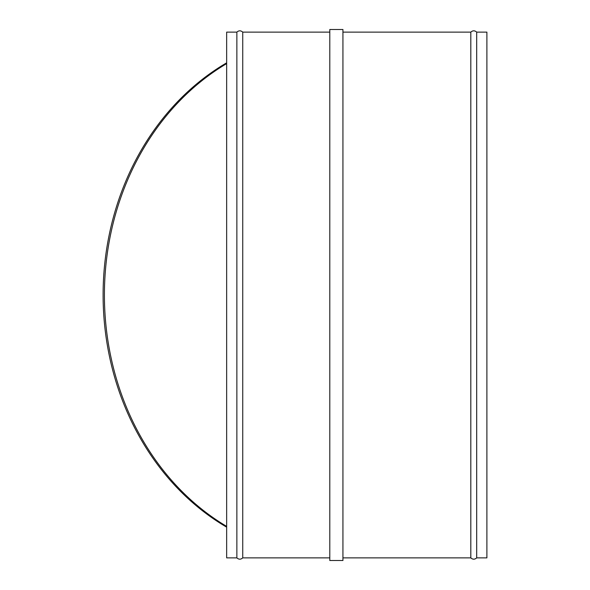 <?xml version="1.0" encoding="UTF-8"?>
<svg xmlns="http://www.w3.org/2000/svg" width="590" height="590" viewBox="0 0 590 590"><rect width="100%" height="100%" fill="white"/><g stroke="black" fill="none" stroke-linecap="round" stroke-linejoin="round"><path stroke-width="0.89" d="M226.656 526.391A260.242 225.38 -90 0 1 104.415 295A260.242 225.38 -90 0 1 226.656 63.609M226.656 527.165A260.242 225.38 -90 0 1 103.103 295A260.242 225.38 -90 0 1 226.656 62.835M342.938 295L342.938 560.5L329.795 560.5L329.795 29.5L342.938 29.5L342.938 295M236.863 557.875L236.863 32.126L226.656 32.126L226.656 557.875L236.863 557.875C238.817 559.608 240.779 559.608 242.741 557.875L329.795 557.875M236.863 32.126C238.817 30.392 240.779 30.392 242.741 32.126L242.741 557.875M342.938 32.126L470.813 32.126L470.813 557.875C472.774 559.608 474.736 559.608 476.691 557.875L486.898 557.875L486.898 32.126L476.691 32.126L476.691 557.875M342.938 557.875L470.813 557.875M470.813 32.126C472.774 30.392 474.736 30.392 476.691 32.126M242.741 32.126L329.795 32.126"/></g></svg>
